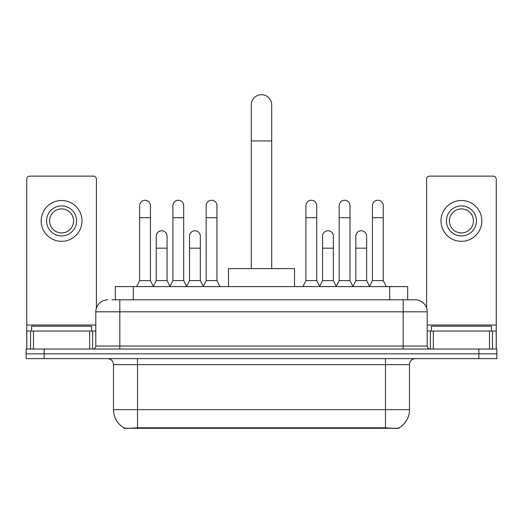 <?xml version="1.0" encoding="UTF-8"?>
<svg xmlns="http://www.w3.org/2000/svg" width="523" height="523" viewBox="0 0 523 523"><rect width="100%" height="100%" fill="white"/><g stroke="black" fill="none" stroke-linecap="round" stroke-linejoin="round"><path stroke-width="0.78" d="M115.315 299.803L115.315 286.597L407.685 286.597L407.685 299.803M398.99 427.86L398.99 428.285L124.01 428.285L124.01 427.86M113.504 409.672L137.523 409.672L137.523 364.649L113.504 364.649L113.504 409.672A21.012 21.012 0 0 0 123.892 427.801C125.448 428.409 129.992 428.409 137.523 427.801L385.477 427.801C393.002 428.409 397.545 428.409 399.108 427.801A21.012 21.012 0 0 0 409.496 409.672L409.496 364.649A6.001 6.001 0 0 1 415.497 358.641M44.161 349.037L496.85 349.037L496.85 353.836L26.15 353.836L26.15 358.641L44.161 358.641L44.161 353.836L26.15 353.836L26.15 349.037L44.161 349.037L44.161 353.836L496.85 353.836L496.85 358.641L44.161 358.641M112.282 299.803L410.993 299.803M112.007 299.803L119.813 299.803L119.813 311.813L95.794 311.813L95.794 346.036A3.001 3.001 0 0 1 92.793 349.037M107.803 299.803A12.009 12.009 0 0 0 95.794 311.813M415.197 299.803A12.009 12.009 0 0 1 427.206 311.813L403.187 311.813L403.187 299.803L415.014 299.803M427.206 311.813L427.206 346.036C427.383 347.86 428.383 348.861 430.207 349.037M496.85 349.037L496.85 353.836M91.59 331.026L91.59 326.221L31.557 326.221L31.557 331.026M89.642 349.037L89.642 331.026L33.505 331.026L33.505 349.037M96.395 308.06L96.395 179.128A3.001 3.001 0 0 0 93.395 176.127L29.752 176.127A3.001 3.001 0 0 0 26.751 179.128L26.751 331.026L33.505 331.026M89.642 331.026L95.794 331.026M26.751 349.037L26.751 331.026M61.57 205.905A15.01 15.01 0 0 0 46.56 220.915A15.01 15.01 0 0 0 61.57 235.925A15.01 15.01 0 0 0 76.58 220.915A15.01 15.01 0 0 0 61.57 205.905M61.57 208.906A12.009 12.009 0 0 0 49.567 220.915A12.009 12.009 0 0 0 61.57 232.925A12.009 12.009 0 0 0 73.58 220.915A12.009 12.009 0 0 0 61.57 208.906M61.57 241.325A20.41 20.41 0 0 0 81.987 220.915A20.41 20.41 0 0 0 61.57 200.499A20.41 20.41 0 0 0 41.16 220.915A20.41 20.41 0 0 0 61.57 241.325M491.443 331.026L491.443 326.221L431.41 326.221L431.41 331.026M251.295 268.587L251.295 104.92A10.205 10.205 0 0 1 261.5 94.715A10.205 10.205 0 0 1 271.705 104.92A10.205 10.205 0 0 0 261.5 94.715M271.705 268.587L271.705 104.92M294.521 286.597L294.521 268.587L228.479 268.587L228.479 286.597M136.621 286.597L139.621 280.59L150.428 280.59L153.429 286.597M150.428 280.59L150.428 205.663A5.407 5.407 0 0 0 145.028 200.263A5.407 5.407 0 0 1 145.368 200.27M139.621 280.59L139.621 217.673L150.428 217.673M139.621 217.673L139.621 205.663A5.407 5.407 0 0 1 145.028 200.263M169.883 286.597L172.884 280.59L183.691 280.59L186.691 286.597M183.691 280.59L183.691 205.663A5.407 5.407 0 0 0 178.284 200.263A5.407 5.407 0 0 1 178.624 200.27M172.884 280.59L172.884 217.673L183.691 217.673M172.884 217.673L172.884 205.663A5.407 5.407 0 0 1 178.284 200.263M203.14 286.597L206.147 280.59L216.953 280.59L219.954 286.597M216.953 280.59L216.953 205.663A5.407 5.407 0 0 0 211.547 200.263A5.407 5.407 0 0 1 211.887 200.27M206.147 280.59L206.147 217.673L216.953 217.673M206.147 217.673L206.147 205.663A5.407 5.407 0 0 1 211.547 200.263M302.928 286.597L305.929 280.59L316.735 280.59L319.736 286.597M316.735 280.59L316.735 205.663A5.407 5.407 0 0 0 311.329 200.263A5.407 5.407 0 0 1 311.669 200.27M305.929 280.59L305.929 217.673L316.735 217.673M305.929 217.673L305.929 205.663A5.407 5.407 0 0 1 311.329 200.263M336.184 286.597L339.192 280.59L349.998 280.59L352.999 286.597M349.998 280.59L349.998 205.663A5.407 5.407 0 0 0 344.592 200.263A5.407 5.407 0 0 1 344.932 200.27M339.192 280.59L339.192 217.673L349.998 217.673M339.192 217.673L339.192 205.663A5.407 5.407 0 0 1 344.592 200.263M369.447 286.597L372.448 280.59L383.254 280.59L386.262 286.597M383.254 280.59L383.254 205.663A5.407 5.407 0 0 0 377.854 200.263A5.407 5.407 0 0 1 378.194 200.27M372.448 280.59L372.448 217.673L383.254 217.673M372.448 217.673L372.448 205.663A5.407 5.407 0 0 1 377.854 200.263M153.344 286.414L156.253 280.59L167.059 280.59L169.968 286.414M167.059 280.59L167.059 236.161A5.407 5.407 0 0 0 161.993 230.774A5.407 5.407 0 0 1 167.059 236.161M156.253 280.59L156.253 248.17L167.059 248.17M156.253 248.17L156.253 236.161A5.407 5.407 0 0 1 161.993 230.774M186.6 286.414L189.516 280.59L200.322 280.59L203.231 286.414M200.322 280.59L200.322 236.161A5.407 5.407 0 0 0 195.256 230.774A5.407 5.407 0 0 1 200.322 236.161M189.516 280.59L189.516 248.17L200.322 248.17M189.516 248.17L189.516 236.161A5.407 5.407 0 0 1 195.256 230.774M319.645 286.414L322.56 280.59L333.367 280.59L336.276 286.414M333.367 280.59L333.367 236.161A5.407 5.407 0 0 0 328.3 230.774A5.407 5.407 0 0 1 333.367 236.161M322.56 280.59L322.56 248.17L333.367 248.17M322.56 248.17L322.56 236.161A5.407 5.407 0 0 1 328.3 230.774M352.907 286.414L355.823 280.59L366.63 280.59L369.539 286.414M366.63 280.59L366.63 236.161A5.407 5.407 0 0 0 361.563 230.774A5.407 5.407 0 0 1 366.63 236.161M355.823 280.59L355.823 248.17L366.63 248.17M355.823 248.17L355.823 236.161A5.407 5.407 0 0 1 361.563 230.774M489.495 349.037L489.495 331.026L433.358 331.026L433.358 349.037M496.249 349.037L496.249 331.026L496.249 349.037M489.495 331.026L496.249 331.026L496.249 179.128A3.001 3.001 0 0 0 493.248 176.127L429.605 176.127A3.001 3.001 0 0 0 426.605 179.128L426.605 308.06M427.206 331.026L433.358 331.026M461.43 205.905A15.01 15.01 0 0 0 446.42 220.915A15.01 15.01 0 0 0 461.43 235.925A15.01 15.01 0 0 0 476.44 220.915A15.01 15.01 0 0 0 461.43 205.905M461.43 208.906A12.009 12.009 0 0 0 449.42 220.915A12.009 12.009 0 0 0 461.43 232.925A12.009 12.009 0 0 0 473.433 220.915A12.009 12.009 0 0 0 461.43 208.906M461.43 241.325A20.41 20.41 0 0 0 481.84 220.915A20.41 20.41 0 0 0 461.43 200.499A20.41 20.41 0 0 0 441.013 220.915A20.41 20.41 0 0 0 461.43 241.325M382.777 428.285L382.777 427.696M140.223 428.285L140.223 427.696M133.326 299.803L133.326 286.597M389.674 299.803L389.674 286.597M385.477 358.641L385.477 364.649L137.523 364.649L137.523 358.641M409.496 364.649L385.477 364.649L385.477 409.672L409.496 409.672M385.477 427.801L385.477 409.672L137.523 409.672L137.523 427.801M478.839 358.641L478.839 349.037M119.813 349.037L119.813 346.036L427.206 346.036M95.794 346.036L119.813 346.036L119.813 311.813L403.187 311.813L403.187 349.037M95.794 325.018L26.751 325.018M92.597 331.026L92.597 349.037M26.797 331.026L26.797 349.037M30.55 349.037L30.55 331.026M251.295 140.942L271.705 140.942M496.249 325.018L427.206 325.018M496.203 349.037L496.203 331.026M492.45 331.026L492.45 349.037M430.403 349.037L430.403 331.026M113.504 364.649C113.151 361.001 111.151 359 107.503 358.641"/></g></svg>
